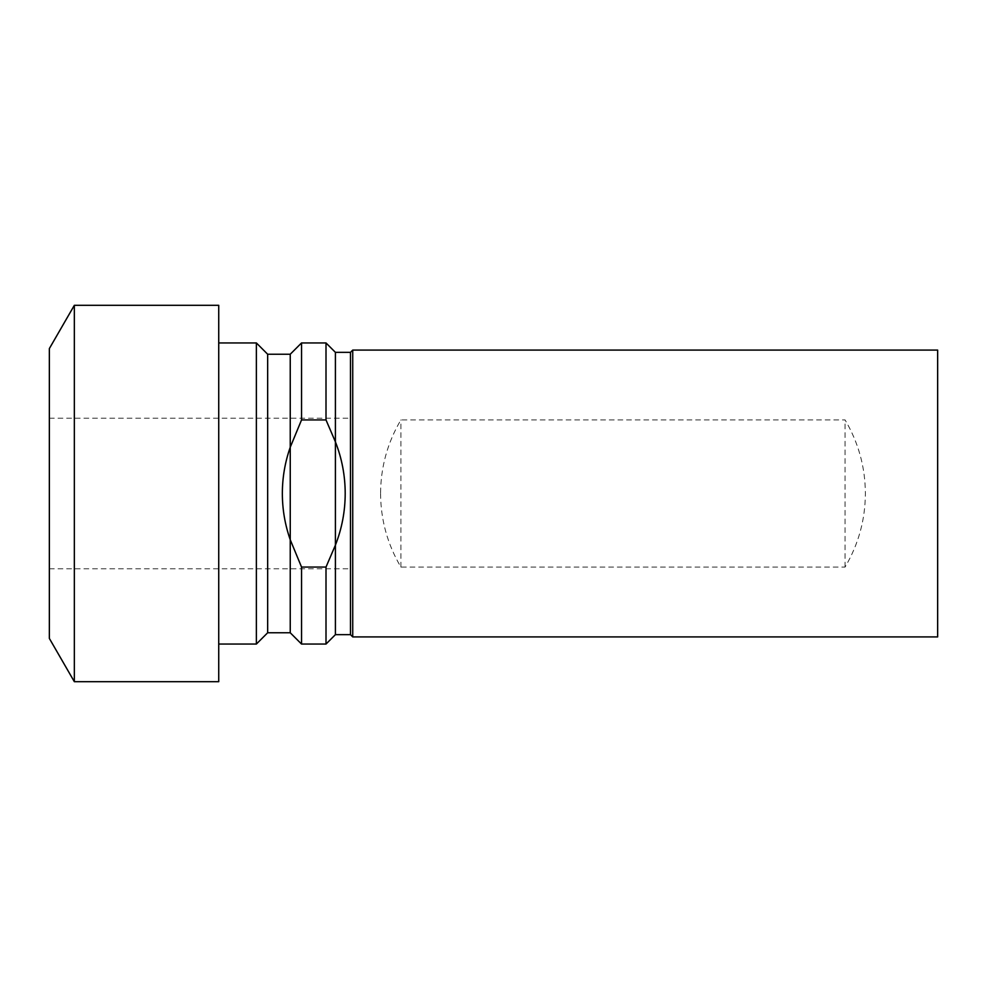 <?xml version="1.0" encoding="UTF-8"?>
<svg xmlns="http://www.w3.org/2000/svg" width="987" height="987" viewBox="0 0 987 987"><rect width="100%" height="100%" fill="white"/><g stroke="black" fill="none" stroke-linecap="round" stroke-linejoin="round"><path stroke-width="0.74" stroke-dasharray="4.93 3.7" d="M350.471 634.653L350.471 352.347M49.35 638.416L49.35 348.584M74.346 681.696L74.346 305.304M218.732 681.696L218.732 305.304M256.373 644.055L256.373 342.945M267.662 632.766L267.662 354.234M335.407 634.653L335.407 441.855L326.006 419.931L301.541 419.931L290.24 447.247C284.996 462.224 282.368 477.634 282.344 493.5C282.368 509.366 284.996 524.776 290.24 539.753L301.541 567.069L326.006 567.069L335.407 545.145C341.909 528.538 345.166 511.328 345.203 493.5C345.166 475.672 341.909 458.462 335.407 441.855L335.407 352.347M290.24 632.766L290.24 354.234M352.729 636.911L352.729 350.089M380.575 493.5C380.723 519.865 387.496 544.392 400.907 567.093L845.057 567.093C858.468 544.392 865.241 519.865 865.377 493.5C865.241 467.135 858.468 442.608 845.057 419.907L400.907 419.907C387.496 442.608 380.723 467.135 380.575 493.5M937.65 636.911L937.65 350.089M326.006 644.055L326.006 567.069M301.541 644.055L301.541 567.069M301.541 419.931L301.541 342.945M326.006 419.931L326.006 342.945M49.35 493.5L49.35 568.783L49.35 493.5M350.471 493.5L350.471 568.783L350.471 493.5M845.057 567.093L845.057 419.907M400.907 567.093L400.907 419.907M49.35 418.217L350.471 418.217M49.35 568.783L350.471 568.783"/><path stroke-width="1.48" d="M74.346 305.304L49.35 348.584L49.35 638.416L74.346 681.696L218.732 681.696L218.732 305.304L74.346 305.304L74.346 681.696M256.373 644.055L267.662 632.766L267.662 354.234L256.373 342.945L256.373 644.055L218.732 644.055M301.541 567.069L290.24 539.753L290.24 632.766L301.541 644.055L326.006 644.055L326.006 567.069L301.541 567.069L301.541 644.055M267.662 354.234L290.24 354.234L290.24 539.753C284.996 524.776 282.368 509.366 282.344 493.5C282.368 477.634 284.996 462.224 290.24 447.247L301.541 419.931L326.006 419.931L335.407 441.855C341.909 458.462 345.166 475.672 345.203 493.5C345.166 511.328 341.909 528.538 335.407 545.145L335.407 634.653L350.471 634.653L352.729 636.911L937.65 636.911L937.65 350.089L352.729 350.089L352.729 636.911M326.006 567.069L335.407 545.145L335.407 352.347L350.471 352.347L350.471 634.653M290.24 354.234L301.541 342.945L301.541 419.931M335.407 352.347L326.006 342.945L326.006 419.931M267.662 632.766L290.24 632.766M335.407 634.653L326.006 644.055M350.471 352.347L352.729 350.089M301.541 342.945L326.006 342.945M218.732 342.945L256.373 342.945"/></g></svg>
